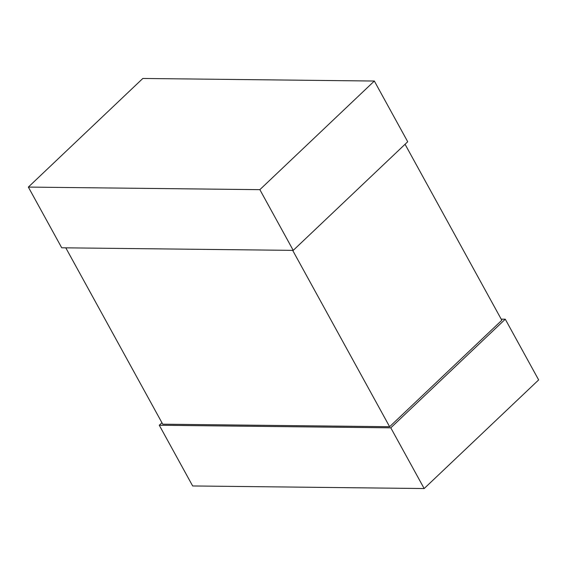 <?xml version="1.0" encoding="UTF-8"?>
<svg xmlns="http://www.w3.org/2000/svg" width="567" height="567" viewBox="0 0 567 567"><rect width="100%" height="100%" fill="white"/><g stroke="black" fill="none" stroke-linecap="round" stroke-linejoin="round"><path stroke-width="0.85" d="M28.35 187.089L259.856 189.662L374.34 81.038L407.716 141.75L293.231 250.373L61.725 247.793L28.35 187.089L142.834 78.459L374.34 81.038M259.856 189.662L293.231 250.373M159.284 425.25L390.791 427.83L505.275 319.207L538.65 379.911L424.166 488.541L192.66 485.962L159.284 425.25L161.942 422.734M501.207 319.157L505.275 319.207M390.791 427.83L424.166 488.541M65.793 247.843L162.743 424.194L389.621 426.717L501.816 320.263L405.058 144.266M292.671 250.366L389.621 426.717"/></g></svg>
